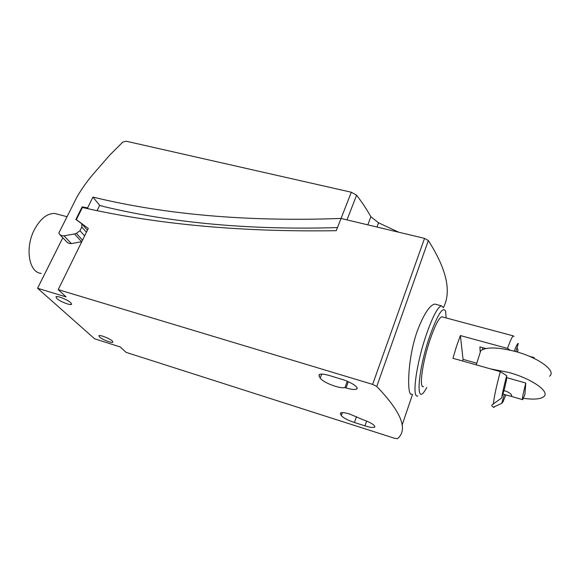 <?xml version="1.0" encoding="UTF-8"?>
<svg xmlns="http://www.w3.org/2000/svg" width="580" height="580" viewBox="0 0 580 580"><rect width="100%" height="100%" fill="white"/><g stroke="black" fill="none" stroke-linecap="round" stroke-linejoin="round"><path stroke-width="0.87" d="M81.758 241.73L71.355 243.593L69.114 243.455L67.055 242.215L59.682 234.458L61.763 235.698L64.032 235.835L74.486 233.965L76.371 233.37L79.989 230.717L81.802 227.048L81.809 223.829L75.886 219.465L82.171 206.857L87.58 207.879L92.938 197.084C165.713 214.767 248.414 221.886 341.055 218.428L346.68 219.82M71.355 243.593L64.032 235.835M398.692 232.21L378.559 222.8L370.874 216.761C367.111 209.924 362.355 202.732 356.599 195.185L351.32 192.226L126.186 141.208L122.815 142.1L109.714 155.15L95.366 171.637C88.341 179.539 82.215 187.985 76.973 196.968L58.834 233.051L59.682 234.458M349.994 414.163L361.615 419.18C370.975 422.537 375.303 425.198 374.6 427.17C373.128 427.815 369.902 427.373 364.943 425.851L354.416 422.494C347.507 420.13 343.135 417.825 341.315 415.57L340.416 413.982L340.598 412.909C341.997 412.264 345.129 412.685 349.994 414.163M347.26 381.27L344.948 387.607C342.976 388.063 339.728 387.621 335.196 386.265C327.424 383.685 322.429 380.966 320.196 378.124L319.051 376.094L319.312 374.513C320.95 373.716 324.351 374.071 329.52 375.572L341.714 379.269C350.929 381.966 359.527 387.665 356.627 389.064C354.88 389.883 351.349 389.506 346.043 387.94L344.948 387.607M56.688 298.439L55.97 296.735C57.282 295.575 67.903 299.882 70.818 302.753L71.478 304.399C70.136 305.537 59.725 301.339 56.688 298.439M99.405 336.937L98.89 335.675C99.985 334.66 109.99 338.64 112.418 341.062L112.89 342.28C111.766 343.273 101.935 339.38 99.405 336.937M58.138 214.354L54.861 213.476C47.335 213.201 40.578 218.479 34.575 229.317C24.643 247.682 28.891 272.803 41.26 273.361M443.577 307.69L441.308 305.783C437.559 307.342 432.637 316.781 426.525 334.094C416.186 363.732 411.553 398.917 417.832 395.901M446.143 317.956L445.607 311.221C442.917 306.059 437.646 314.345 429.795 336.067C417.991 369.996 415.331 405.899 424.857 390.746L426.815 387.563M442.837 317.071L441.742 316.781C438.857 318.036 435.058 325.402 430.346 338.865C422.436 361.695 418.745 388.883 423.538 386.592M504.404 394.48L501.685 403.419L493.45 407.109C491.818 406.275 491.39 405.492 492.152 404.76L501.7 397.952L504.535 388.658L506.644 379.132L506.702 375.673L500.33 371.649L452.929 358.288L456.576 346.13L460.382 335.574L507.5 348.406L510.284 350.204M514.003 336.458L513.264 335.878C512.118 336.697 510.197 340.873 507.5 348.406M476.782 363.225L463.05 359.361L462.593 361.014M411.662 394.052C407.124 397.568 406.812 361.014 417.1 331.499C423.654 314.338 429.555 305.196 434.797 304.072L436.689 304.565M482.748 347.681L482.502 349.58M480.233 352.379L479.907 346.905L485.837 348.529M515.83 351.611L518.303 343.527C517.708 343.034 516.36 345.586 514.264 351.183M516.983 347.833L517.998 349.841L517.324 352.038M517.599 352.118L517.998 349.841M501.685 403.419L502.998 401.788L505.861 394.9M506.702 375.673C504.216 385.033 502.548 392.457 501.7 397.952M463.05 359.361L460.382 335.574M493.45 407.109L494.138 407.508M500.33 371.649C496.321 386.519 494 397.343 493.37 404.115M337.458 227.592C251.205 230.13 173.696 223.213 104.915 206.843L99.688 205.385L92.938 197.084M341.055 218.428L351.32 192.226M376.964 227.034L378.559 222.8M367.8 224.851L370.874 216.761M346.985 219.893L356.599 195.185M396.872 231.775L397.003 231.405M99.688 205.385L97.114 210.627M81.642 241.766L74.486 233.965M82.541 240.142L76.371 233.37M84.636 235.879L79.989 230.717M87.435 230.195L81.809 223.829M88.349 208.793L87.58 207.879M82.781 207.575L82.171 206.857M37.562 288.253L94.605 338.793L120.227 346.949L126.063 352.343L394.668 438.313L397.525 438.647C408.313 429.526 401.389 412.134 376.761 386.468L372.643 384.388L58.21 289.63L66.076 296.909L37.562 288.253L62.814 237.756M443.483 307.422C451.653 291.464 446.6 269.171 428.337 240.548L424.531 238.365L341.033 218.479L336.248 230.688C241.643 232.174 157.028 224.445 82.396 207.488L76.343 219.639L88.29 228.448L58.21 289.63M76.741 220.088L76.343 219.639M402.049 425.299L412.547 394.313M376.761 386.468L428.337 240.548M503.904 390.71L505.796 391.087C510.248 393.066 512.154 394.704 511.531 396.002C510.625 396.22 508.696 395.843 505.738 394.864L502.896 394.023M523.464 398.315C533.484 399.714 540.205 399.2 543.62 396.771C550.71 392.036 532.23 378.82 508.74 372.44L490.484 368.873M479.457 354.808L480.784 350.661C486.373 346.847 497.828 347.101 515.156 351.422C538.523 357.548 556.742 371.026 549.572 376.21M525.799 383.047C522.957 394.197 521.928 399.743 522.696 399.678L524.893 394.581L525.799 383.047L506.666 377.623M534.311 358.505L534.035 357.548L533.622 358.179M319.718 374.332L319.051 376.094M321.719 374.093L320.196 378.124M348.305 381.727L346.043 387.94M354.416 422.494L356.497 416.672M341.315 415.57L342.388 412.605M364.943 425.851L366.64 421.036M340.416 413.982L340.851 412.786M86.42 232.246L81.802 227.048M372.643 384.388L424.531 238.365M441.742 316.781L513.264 335.878M434.797 304.072L441.308 305.783M54.861 213.476L67.033 216.731M71.688 303.956L71.478 304.399M357.062 387.846L356.627 389.064M374.6 427.17L374.89 426.343M511.531 396.002L511.712 395.386M476.26 364.863L480.784 350.661M529.308 356.258L534.035 357.548M510.139 396.038L522.449 399.605"/></g></svg>
